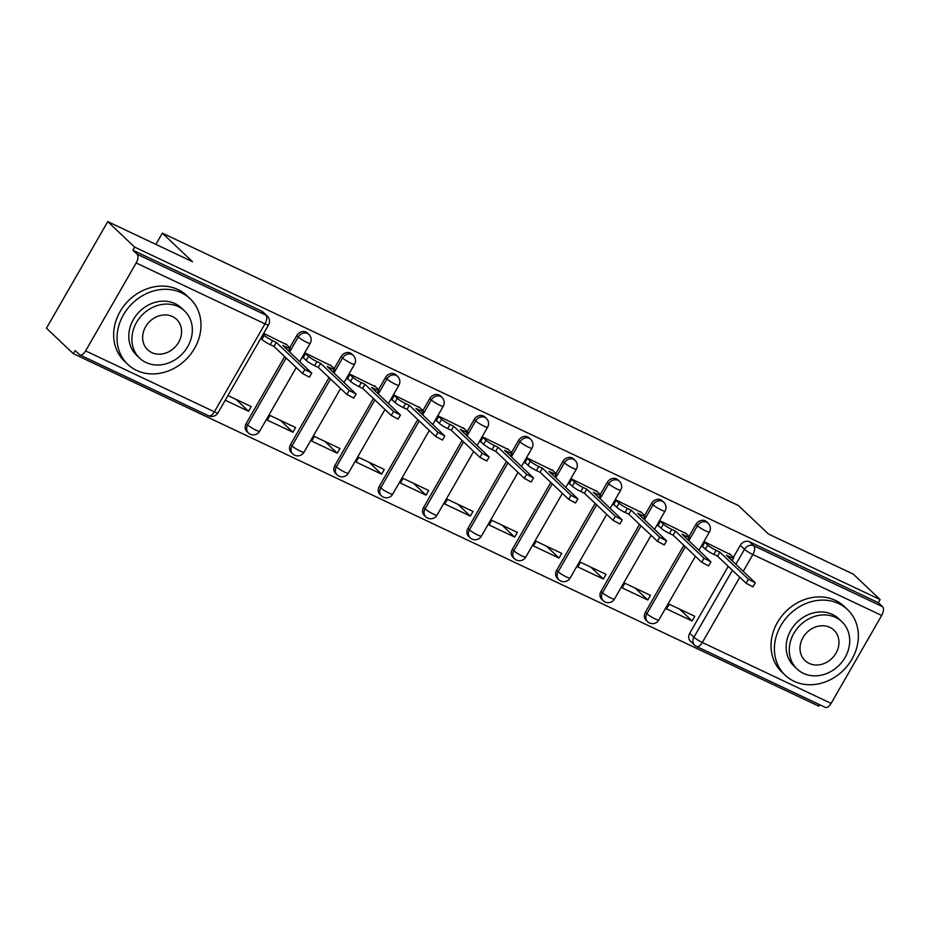 <?xml version="1.0" encoding="UTF-8"?>
<svg xmlns="http://www.w3.org/2000/svg" width="929" height="929" viewBox="0 0 929 929"><rect width="100%" height="100%" fill="white"/><g stroke="black" fill="none" stroke-linecap="round" stroke-linejoin="round"><path stroke-width="1.39" d="M307.418 333.046A7.235 6.213 133.5 0 0 306.013 332.083A7.235 6.213 133.5 0 0 296.746 335.613L298.232 337.018A7.235 6.213 -46.5 0 1 307.499 333.488A7.235 6.213 -46.5 0 1 308.904 334.452L307.418 333.046M351.766 354.019A7.235 6.213 133.5 0 0 350.361 353.055A7.235 6.213 133.5 0 0 341.106 356.585L342.592 357.99A7.235 6.213 -46.5 0 1 351.847 354.46A7.235 6.213 -46.5 0 1 353.252 355.424L351.766 354.019M396.126 374.991A7.235 6.213 133.5 0 0 394.72 374.027A7.235 6.213 133.5 0 0 385.454 377.557L386.94 378.962A7.235 6.213 -46.5 0 1 396.207 375.432A7.235 6.213 -46.5 0 1 397.612 376.396L396.126 374.991M440.474 395.963A7.235 6.213 133.5 0 0 439.069 394.999A7.235 6.213 133.5 0 0 429.813 398.529L431.3 399.934A7.235 6.213 -46.5 0 1 440.555 396.404A7.235 6.213 -46.5 0 1 441.96 397.368L440.474 395.963M484.833 416.935A7.235 6.213 133.5 0 0 483.428 415.971A7.235 6.213 133.5 0 0 474.173 419.502L475.66 420.907A7.235 6.213 -46.5 0 1 484.915 417.376A7.235 6.213 -46.5 0 1 486.32 418.34L484.833 416.935M529.193 437.907A7.235 6.213 133.5 0 0 527.788 436.944A7.235 6.213 133.5 0 0 518.521 440.474L520.008 441.879A7.235 6.213 -46.5 0 1 529.275 438.349A7.235 6.213 -46.5 0 1 530.68 439.312L529.193 437.907M573.541 458.88A7.235 6.213 133.5 0 0 572.136 457.916A7.235 6.213 133.5 0 0 562.881 461.446L564.367 462.851A7.235 6.213 -46.5 0 1 573.623 459.321A7.235 6.213 -46.5 0 1 575.028 460.285L573.541 458.88M617.901 479.852A7.235 6.213 133.5 0 0 616.496 478.888A7.235 6.213 133.5 0 0 607.229 482.418L608.716 483.823A7.235 6.213 -46.5 0 1 617.982 480.293A7.235 6.213 -46.5 0 1 619.388 481.257L617.901 479.852M662.249 500.824A7.235 6.213 133.5 0 0 660.844 499.86A7.235 6.213 133.5 0 0 651.589 503.39L653.075 504.795A7.235 6.213 -46.5 0 1 662.331 501.265A7.235 6.213 -46.5 0 1 663.736 502.229L662.249 500.824M706.609 521.796A7.235 6.213 133.5 0 0 705.204 520.832A7.235 6.213 133.5 0 0 695.949 524.362L697.435 525.768A7.235 6.213 -46.5 0 1 706.69 522.237A7.235 6.213 -46.5 0 1 708.095 523.201L706.609 521.796M107.741 221.625L192.477 261.688L162.331 233.133L738.381 505.504L768.515 534.059L853.252 574.11L880.146 599.6L134.635 247.102L107.741 221.625L46.45 328.216L73.345 353.694L818.855 706.191L819.692 704.728M73.345 353.694L75.133 350.581L79.325 354.553A7.235 3.588 -64.7 0 0 79.801 354.89A7.235 3.588 -64.7 0 0 85.596 350.895L136.168 262.953A7.235 3.588 -64.7 0 0 137.039 254.174L265.845 315.082A7.235 6.213 -46.5 0 1 267.25 316.034L263.058 312.074A7.235 6.213 -46.5 0 0 261.653 311.11L265.845 315.082A7.235 3.588 -64.7 0 1 264.974 323.849L136.168 262.953M134.635 247.102L132.847 250.215L137.039 254.174M696.03 646.154A7.235 6.213 -46.5 0 1 694.625 645.19L690.433 641.219A7.235 6.213 -46.5 0 1 689.724 633.276L728.231 566.318M733.353 557.4L740.297 545.335L744.489 549.306A7.235 6.213 -46.5 0 1 753.744 545.776L882.55 606.672A7.235 3.588 115.3 0 1 881.679 615.451L831.107 703.392A7.235 3.588 115.3 0 1 825.312 707.375L696.506 646.479A7.235 3.588 115.3 0 0 702.312 642.496L831.107 703.392M882.55 606.672L878.358 602.7L880.146 599.6M730.322 554.508L704.937 542.048L702.254 546.716L703.416 547.262M692.105 620.967L694.787 616.299L669.194 604.198L666.523 608.867L692.105 620.967L679.61 609.122M647.757 599.995L650.428 595.326L624.845 583.226L622.163 587.894L647.757 599.995L635.262 588.15M685.974 533.536L660.577 521.076L657.906 525.744L659.056 526.29M603.397 579.022L606.08 574.354L580.486 562.254L577.803 566.922L603.397 579.022L590.902 567.178M641.614 512.564L616.229 500.104L613.546 504.772L614.696 505.318M559.037 558.05L561.72 553.382L536.138 541.282L533.455 545.95L559.037 558.05L546.554 546.206M597.254 491.592L571.869 479.132L569.187 483.8L570.348 484.346M514.689 537.078L517.372 532.41L491.778 520.31L489.095 524.978L514.689 537.078L502.194 525.233M552.906 470.62L527.521 458.16L524.839 462.828L525.988 463.362M470.329 516.106L473.012 511.438L447.418 499.337L444.747 504.006L470.329 516.106L457.834 504.261M508.546 449.648L483.161 437.187L480.479 441.856L481.64 442.39M425.981 495.134L428.652 490.466L403.07 478.365L400.387 483.034L425.981 495.134L413.486 483.289M464.186 428.675L438.802 416.215L436.131 420.872L437.28 421.418M381.622 474.162L384.304 469.493L358.71 457.393L356.028 462.061L381.622 474.162L369.127 462.317M419.838 407.703L394.453 395.243L391.771 399.9L392.921 400.445M337.262 453.189L339.944 448.521L314.362 436.421L311.679 441.089L337.262 453.189L324.778 441.345M375.479 386.731L350.094 374.271L347.411 378.927L348.572 379.473M292.914 432.217L295.596 427.549L270.002 415.449L267.32 420.117L292.914 432.217L280.419 420.372M331.13 365.747L305.746 353.299L303.063 357.955L304.213 358.501M225.236 400.213L248.554 411.245L236.059 399.4M248.554 411.245L251.236 406.577L227.919 395.557M286.771 344.775L263.662 333.406M246.173 423.554L247.66 424.959A7.235 6.213 -46.5 0 0 248.368 432.902L246.882 431.497A7.235 6.213 133.5 0 1 246.173 423.554L284.68 356.597M289.802 347.678L296.746 335.613M290.533 444.526L292.02 445.932A7.235 6.213 -46.5 0 0 292.728 453.875L291.241 452.469A7.235 6.213 133.5 0 1 290.533 444.526L329.029 377.569M334.161 368.65L341.106 356.585M334.881 465.499L336.379 466.904A7.235 6.213 -46.5 0 0 337.076 474.847L335.59 473.442A7.235 6.213 133.5 0 1 334.881 465.499L373.388 398.541M378.521 389.623L385.454 377.557M379.241 486.471L380.727 487.876A7.235 6.213 -46.5 0 0 381.436 495.819L379.949 494.414A7.235 6.213 133.5 0 1 379.241 486.471L417.748 419.513M422.869 410.595L429.813 398.529M423.601 507.443L425.087 508.848A7.235 6.213 -46.5 0 0 425.796 516.791L424.309 515.386A7.235 6.213 133.5 0 1 423.601 507.443L462.096 440.485M467.229 431.567L474.173 419.502M467.949 528.415L469.435 529.82A7.235 6.213 -46.5 0 0 470.144 537.763L468.657 536.358A7.235 6.213 133.5 0 1 467.949 528.415L506.456 461.458M511.577 452.539L518.521 440.474M512.309 549.387L513.795 550.792A7.235 6.213 -46.5 0 0 514.503 558.735L513.017 557.33A7.235 6.213 133.5 0 1 512.309 549.387L550.816 482.43M555.937 473.511L562.881 461.446M556.668 570.36L558.155 571.765A7.235 6.213 -46.5 0 0 558.852 579.708L557.365 578.302A7.235 6.213 133.5 0 1 556.668 570.36L595.164 503.402M600.297 494.483L607.229 482.418M601.017 591.332L602.503 592.737A7.235 6.213 -46.5 0 0 603.211 600.68L601.725 599.275A7.235 6.213 133.5 0 1 601.017 591.332L639.524 524.374M644.645 515.456L651.589 503.39M645.376 612.304L646.863 613.709A7.235 6.213 -46.5 0 0 647.571 621.652L646.085 620.247A7.235 6.213 133.5 0 1 645.376 612.304L683.872 545.346M689.004 536.428L695.949 524.362M155.863 244.373L162.331 233.133M132.847 250.215L261.653 311.11M878.358 602.7L749.564 541.804A7.235 6.213 133.5 0 0 740.297 545.335M704.786 542.315L707.735 545.114A7.235 1.01 29.9 0 0 716.131 550.363L719.824 552.116L717.502 556.157L713.809 554.404A7.235 1.01 -150.1 0 1 705.413 549.155L702.463 546.357M719.824 552.116L748.414 579.197L755.289 582.82L752.966 586.861L746.092 583.238L717.502 556.157M755.289 582.82L726.362 555.205L730.066 556.959A7.235 1.01 29.9 0 0 733.631 558.004A7.235 1.01 29.9 0 0 733.039 557.086L729.37 553.603M660.426 521.343L663.387 524.142A7.235 1.01 29.9 0 0 671.772 529.391L675.476 531.144L673.142 535.185L669.449 533.432A7.235 1.01 -150.1 0 1 661.065 528.183L658.104 525.384M675.476 531.144L704.054 558.224L710.94 561.848L708.606 565.889L701.732 562.266L673.142 535.185M710.94 561.848L682.014 534.233L685.707 535.987A7.235 1.01 29.9 0 0 689.283 537.032A7.235 1.01 29.9 0 0 688.691 536.114L685.021 532.631M616.078 500.371L619.028 503.17A7.235 1.01 29.9 0 0 627.423 508.418L631.116 510.172L628.794 514.213L625.101 512.46A7.235 1.01 -150.1 0 1 616.705 507.211L613.755 504.412M631.116 510.172L659.706 537.252L666.581 540.875L664.258 544.917L657.384 541.293L628.794 514.213M666.581 540.875L637.654 513.261L641.347 515.014A7.235 1.01 29.9 0 0 644.923 516.059A7.235 1.01 29.9 0 0 644.331 515.142L640.662 511.658M838.713 603.583A45.254 38.809 133.5 0 0 784.215 620.479A45.254 38.809 133.5 0 0 785.26 675.278A45.254 38.809 133.5 0 0 794.04 681.271A45.254 38.809 133.5 0 0 848.537 664.374A45.254 38.809 133.5 0 0 847.503 609.575A45.254 38.809 133.5 0 0 838.713 603.583M847.503 609.575L844.124 606.382A45.254 38.809 133.5 0 0 835.334 600.378A45.254 38.809 133.5 0 0 780.836 617.274A45.254 38.809 133.5 0 0 781.881 672.073L785.26 675.278M797.082 669.019L793.97 666.081A32.585 27.94 -46.5 0 1 793.227 626.622A32.585 27.94 -46.5 0 1 832.465 614.464A32.585 27.94 -46.5 0 1 838.782 618.772L841.895 621.722A32.585 27.94 133.5 0 0 835.566 617.402A32.585 27.94 133.5 0 0 796.339 629.572A32.585 27.94 133.5 0 0 797.082 669.019A32.585 27.94 133.5 0 0 803.399 673.339A32.585 27.94 133.5 0 0 842.638 661.181A32.585 27.94 133.5 0 0 841.895 621.722M809.124 663.399A20.995 18.011 133.5 0 0 834.405 655.56A20.995 18.011 133.5 0 0 833.928 630.129A20.995 18.011 133.5 0 0 829.852 627.354A20.995 18.011 133.5 0 0 804.56 635.192A20.995 18.011 133.5 0 0 805.048 660.612A20.995 18.011 133.5 0 0 809.124 663.399M181.352 292.763A45.254 38.809 133.5 0 0 126.855 309.659A45.254 38.809 133.5 0 0 127.888 364.458A45.254 38.809 133.5 0 0 136.679 370.45A45.254 38.809 133.5 0 0 191.165 353.554A45.254 38.809 133.5 0 0 190.131 298.755A45.254 38.809 133.5 0 0 181.352 292.763M190.131 298.755L186.752 295.561A45.254 38.809 133.5 0 0 177.973 289.558A45.254 38.809 133.5 0 0 123.476 306.454A45.254 38.809 133.5 0 0 124.509 361.253L127.888 364.458M139.71 358.199L136.609 355.261A32.585 27.94 -46.5 0 1 135.855 315.802A32.585 27.94 -46.5 0 1 175.093 303.644A32.585 27.94 -46.5 0 1 181.422 307.952L184.523 310.901A32.585 27.94 133.5 0 0 178.205 306.582A32.585 27.94 133.5 0 0 138.967 318.74A32.585 27.94 133.5 0 0 139.71 358.199A32.585 27.94 133.5 0 0 146.039 362.519A32.585 27.94 133.5 0 0 185.277 350.361A32.585 27.94 133.5 0 0 184.523 310.901M151.752 352.579A20.995 18.011 133.5 0 0 177.044 344.74A20.995 18.011 133.5 0 0 176.556 319.309A20.995 18.011 133.5 0 0 172.48 316.522A20.995 18.011 133.5 0 0 147.2 324.36A20.995 18.011 133.5 0 0 147.676 349.792A20.995 18.011 133.5 0 0 151.752 352.579M571.718 479.399L574.679 482.197A7.235 1.01 29.9 0 0 583.064 487.446L586.756 489.2L584.434 493.241L580.741 491.487A7.235 1.01 -150.1 0 1 572.345 486.239L569.396 483.44M586.756 489.2L615.346 516.28L622.221 519.903L619.898 523.944L613.024 520.321L584.434 493.241M622.221 519.903L593.294 492.289L596.999 494.042A7.235 1.01 29.9 0 0 600.564 495.087A7.235 1.01 29.9 0 0 599.983 494.17L596.313 490.686M527.358 458.427L530.32 461.225A7.235 1.01 29.9 0 0 538.704 466.474L542.408 468.228L540.086 472.269L536.381 470.515A7.235 1.01 -150.1 0 1 527.997 465.266L525.036 462.468M542.408 468.228L570.987 495.308L577.873 498.931L575.55 502.972L568.664 499.349L540.086 472.269M577.873 498.931L548.946 471.317L552.639 473.07A7.235 1.01 29.9 0 0 556.216 474.115A7.235 1.01 29.9 0 0 555.623 473.198L551.954 469.714M483.01 437.454L485.96 440.253A7.235 1.01 29.9 0 0 494.356 445.502L498.049 447.255L495.726 451.297L492.033 449.543A7.235 1.01 -150.1 0 1 483.637 444.294L480.688 441.496M498.049 447.255L526.638 474.336L533.513 477.959L531.191 482L524.316 478.377L495.726 451.297M533.513 477.959L504.586 450.344L508.291 452.098A7.235 1.01 29.9 0 0 511.856 453.143A7.235 1.01 29.9 0 0 511.264 452.226L507.594 448.742M438.651 416.482L441.612 419.281A7.235 1.01 29.9 0 0 449.996 424.53L453.689 426.283L451.366 430.324L447.673 428.571A7.235 1.01 -150.1 0 1 439.289 423.322L436.328 420.523M453.689 426.283L482.279 453.364L489.153 456.987L486.831 461.028L479.956 457.405L451.366 430.324M489.153 456.987L460.238 429.372L463.931 431.126A7.235 1.01 29.9 0 0 467.508 432.171A7.235 1.01 29.9 0 0 466.915 431.253L463.246 427.77M394.302 395.51L397.252 398.309A7.235 1.01 29.9 0 0 405.648 403.558L409.341 405.311L407.018 409.352L403.325 407.599A7.235 1.01 -150.1 0 1 394.93 402.35L391.98 399.551M409.341 405.311L437.931 432.391L444.805 436.015L442.483 440.056L435.596 436.433L407.018 409.352M444.805 436.015L415.878 408.4L419.571 410.153A7.235 1.01 29.9 0 0 423.148 411.199A7.235 1.01 29.9 0 0 422.556 410.281L418.886 406.797M349.943 374.538L352.892 377.337A7.235 1.01 29.9 0 0 361.288 382.585L364.981 384.339L362.658 388.38L358.966 386.627A7.235 1.01 -150.1 0 1 350.57 381.378L347.62 378.579M364.981 384.339L393.571 411.419L400.445 415.042L398.123 419.084L391.248 415.46L362.658 388.38M400.445 415.042L371.519 387.428L375.223 389.181A7.235 1.01 29.9 0 0 378.788 390.226A7.235 1.01 29.9 0 0 378.208 389.309L374.526 385.825M305.583 353.566L308.544 356.364A7.235 1.01 29.9 0 0 316.928 361.613L320.633 363.367L318.31 367.408L314.606 365.654A7.235 1.01 -150.1 0 1 306.222 360.406L303.26 357.607M320.633 363.367L349.211 390.447L356.097 394.07L353.775 398.111L346.889 394.488L318.31 367.408M356.097 394.07L327.171 366.456L330.863 368.198A7.235 1.01 29.9 0 0 334.44 369.254A7.235 1.01 29.9 0 0 333.848 368.337L330.178 364.853M263.104 334.37L264.184 335.392A7.235 1.01 29.9 0 0 272.58 340.641L276.273 342.395L273.95 346.436L270.258 344.682A7.235 1.01 -150.1 0 1 261.862 339.433L260.782 338.411M276.273 342.395L304.863 369.475L311.738 373.098L309.415 377.139L302.54 373.516L273.95 346.436M311.738 373.098L282.811 345.483L286.504 347.225A7.235 1.01 29.9 0 0 290.08 348.282A7.235 1.01 29.9 0 0 289.488 347.353L285.818 343.881M85.596 350.895L214.402 411.802L264.974 323.849A7.235 1.01 29.9 0 0 268.539 324.906A7.235 7.235 0 0 0 267.25 316.034M689.724 633.276L693.917 637.248L732.424 570.29M735.896 564.24L744.489 549.306A7.235 1.01 -150.1 0 0 752.873 554.555L743.281 571.23M739.809 577.281L702.312 642.496A7.235 1.01 -150.1 0 1 693.917 637.248A7.235 6.213 -46.5 0 0 694.625 645.19A7.235 7.235 0 0 0 696.506 646.479M881.679 615.451L752.873 554.555A7.235 3.588 -64.7 0 0 753.744 545.776L749.564 541.804M248.368 432.902A7.235 7.235 0 0 0 259.621 431.265A7.235 1.01 29.9 0 1 256.056 430.208A7.235 1.01 29.9 0 1 247.66 424.959L286.167 358.002M289.639 351.952L298.232 337.018A7.235 1.01 29.9 0 0 306.628 342.267A7.235 1.01 -150.1 0 0 310.193 343.312A7.235 7.235 0 0 0 308.904 334.452M292.728 453.875A7.235 7.235 0 0 0 303.98 452.237A7.235 1.01 29.9 0 1 300.404 451.18A7.235 1.01 29.9 0 1 292.02 445.932L330.527 378.974M333.999 372.924L342.592 357.99A7.235 1.01 29.9 0 0 350.976 363.239A7.235 1.01 -150.1 0 0 354.553 364.284A7.235 7.235 0 0 0 353.252 355.424M337.076 474.847A7.235 7.235 0 0 0 348.34 473.209A7.235 1.01 29.9 0 1 344.764 472.153A7.235 1.01 29.9 0 1 336.379 466.904L374.875 399.946M378.358 393.896L386.94 378.962A7.235 1.01 29.9 0 0 395.336 384.211A7.235 1.01 -150.1 0 0 398.913 385.256A7.235 7.235 0 0 0 397.612 376.396M381.436 495.819A7.235 7.235 0 0 0 392.688 494.182A7.235 1.01 29.9 0 1 389.123 493.125A7.235 1.01 29.9 0 1 380.727 487.876L419.234 420.918M422.707 414.868L431.3 399.934A7.235 1.01 29.9 0 0 439.684 405.183A7.235 1.01 -150.1 0 0 443.261 406.228A7.235 7.235 0 0 0 441.96 397.368M425.796 516.791A7.235 7.235 0 0 0 437.048 515.154A7.235 1.01 29.9 0 1 433.471 514.097A7.235 1.01 29.9 0 1 425.087 508.848L463.583 441.89M467.066 435.84L475.66 420.907A7.235 1.01 29.9 0 0 484.044 426.156A7.235 1.01 -150.1 0 0 487.62 427.201A7.235 7.235 0 0 0 486.32 418.34M470.144 537.763A7.235 7.235 0 0 0 481.396 536.126A7.235 1.01 29.9 0 1 477.831 535.069A7.235 1.01 29.9 0 1 469.435 529.82L507.942 462.863M511.414 456.813L520.008 441.879A7.235 1.01 29.9 0 0 528.404 447.128A7.235 1.01 -150.1 0 0 531.969 448.173A7.235 7.235 0 0 0 530.68 439.312M514.503 558.735A7.235 7.235 0 0 0 525.756 557.098A7.235 1.01 29.9 0 1 522.179 556.041A7.235 1.01 29.9 0 1 513.795 550.792L552.302 483.835M555.774 477.785L564.367 462.851A7.235 1.01 29.9 0 0 572.752 468.1A7.235 1.01 -150.1 0 0 576.328 469.145A7.235 7.235 0 0 0 575.028 460.285M558.852 579.708A7.235 7.235 0 0 0 570.116 578.07A7.235 1.01 29.9 0 1 566.539 577.014A7.235 1.01 29.9 0 1 558.155 571.765L596.65 504.807M600.134 498.757L608.716 483.823A7.235 1.01 29.9 0 0 617.111 489.072A7.235 1.01 -150.1 0 0 620.688 490.117A7.235 7.235 0 0 0 619.388 481.257M603.211 600.68A7.235 7.235 0 0 0 614.464 599.042A7.235 1.01 29.9 0 1 610.899 597.986A7.235 1.01 29.9 0 1 602.503 592.737L641.01 525.779M644.482 519.729L653.075 504.795A7.235 1.01 29.9 0 0 661.46 510.044A7.235 1.01 -150.1 0 0 665.036 511.089A7.235 7.235 0 0 0 663.736 502.229M647.571 621.652A7.235 7.235 0 0 0 658.824 620.015A7.235 1.01 29.9 0 1 655.247 618.958A7.235 1.01 29.9 0 1 646.863 613.709L685.358 546.751M688.842 540.701L697.435 525.768A7.235 1.01 29.9 0 0 705.819 531.016A7.235 1.01 -150.1 0 0 709.396 532.062A7.235 7.235 0 0 0 708.095 523.201M217.978 412.848A7.235 1.01 29.9 0 1 214.402 411.802A7.235 3.588 115.3 0 1 208.607 415.786A7.235 7.235 0 0 0 217.978 412.848L268.539 324.906M716.131 550.363L713.809 554.404M707.735 545.114L705.413 549.155M730.066 556.959L729.404 558.085M748.414 579.197L746.092 583.238M671.772 529.391L669.449 533.432M663.387 524.142L661.065 528.183M685.707 535.987L685.056 537.113M704.054 558.224L701.732 562.266M627.423 508.418L625.101 512.46M619.028 503.17L616.705 507.211M641.347 515.014L640.696 516.141M659.706 537.252L657.384 541.293M583.064 487.446L580.741 491.487M574.679 482.197L572.345 486.239M596.999 494.042L596.348 495.169M615.346 516.28L613.024 520.321M538.704 466.474L536.381 470.515M530.32 461.225L527.997 465.266M552.639 473.07L551.989 474.196M570.987 495.308L568.664 499.349M494.356 445.502L492.033 449.543M485.96 440.253L483.637 444.294M508.291 452.098L507.629 453.224M526.638 474.336L524.316 478.377M449.996 424.53L447.673 428.571M441.612 419.281L439.289 423.322M463.931 431.126L463.281 432.252M482.279 453.364L479.956 457.405M405.648 403.558L403.325 407.599M397.252 398.309L394.93 402.35M419.571 410.153L418.921 411.28M437.931 432.391L435.596 436.433M361.288 382.585L358.966 386.627M352.892 377.337L350.57 381.378M375.223 389.181L374.561 390.308M393.571 411.419L391.248 415.46M316.928 361.613L314.606 365.654M308.544 356.364L306.222 360.406M330.863 368.198L330.213 369.336M349.211 390.447L346.889 394.488M272.58 340.641L270.258 344.682M264.184 335.392L261.862 339.433M286.504 347.225L285.853 348.363M304.863 369.475L302.54 373.516M709.396 532.062L698.933 550.258M695.449 556.308L658.824 620.015M665.036 511.089L654.573 529.286M651.101 535.336L614.464 599.042M620.688 490.117L610.214 508.314M606.742 514.364L570.116 578.07M576.328 469.145L565.866 487.342M562.382 493.392L525.756 557.098M531.969 448.173L521.506 466.37M518.034 472.42L481.396 536.126M487.62 427.201L477.158 445.397M473.674 451.448L437.048 515.154M443.261 406.228L432.798 424.425M429.314 430.475L392.688 494.182M398.913 385.256L388.438 403.453M384.966 409.503L348.34 473.209M354.553 364.284L344.09 382.481M340.606 388.531L303.98 452.237M310.193 343.312L299.73 361.509M296.258 367.559L259.621 431.265M79.801 354.89L208.607 415.786M733.631 558.004L732.11 560.651M689.283 537.032L687.762 539.679M644.923 516.059L643.402 518.707M600.564 495.087L599.042 497.735M556.216 474.115L554.694 476.763M511.856 453.143L510.335 455.791M467.508 432.171L465.975 434.818M423.148 411.199L421.627 413.846M378.788 390.226L377.267 392.874M334.44 369.254L332.919 371.902M290.08 348.282L288.559 350.93"/></g></svg>
